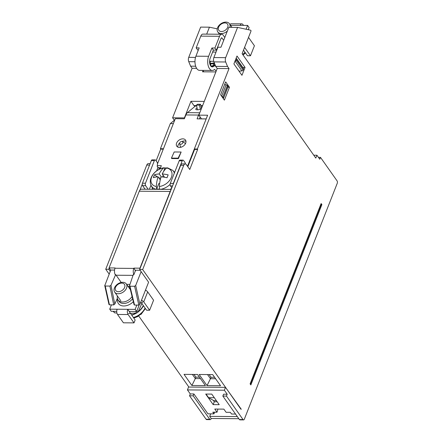 <?xml version="1.0" encoding="UTF-8"?>
<svg xmlns="http://www.w3.org/2000/svg" width="442" height="442" viewBox="0 0 442 442"><rect width="100%" height="100%" fill="white"/><g stroke="black" fill="none" stroke-linecap="round" stroke-linejoin="round"><path stroke-width="0.66" d="M180.69 144.291A1.779 1.221 144.8 0 1 179.656 143.556A1.779 1.221 144.8 0 1 181.817 141.423A1.779 1.221 144.8 0 1 182.447 141.589A1.779 1.221 144.8 0 1 182.59 143.208A1.779 1.221 144.8 0 1 180.69 144.291M181.198 147.164A2.845 1.956 144.8 0 1 180.192 146.092L179.656 143.556M240.951 409.259L142.667 269.548L183.706 165.363A3.558 1.867 90.5 0 1 185.226 163.921A3.558 1.867 90.5 0 1 186.325 164.612L189.756 169.474L197.651 149.44L197.353 149.015L229.033 68.587L227.542 66.477L225.685 61.985A3.558 1.867 90.5 0 1 225.669 57.653L237.586 27.404L250.653 30.216A0.713 0.376 90.5 0 1 250.907 31.349L242.111 53.675L315.803 158.087L316.931 155.225L319.765 159.242L320.5 157.38L337.058 180.839A1.779 0.934 90.5 0 1 337.24 183.331L244.338 419.176A1.779 0.934 90.5 0 1 243.575 419.9A1.779 0.934 90.5 0 1 243.023 419.552L226.47 396.093L227.199 394.231L224.365 390.214L225.492 387.352L241.271 409.259M321.881 204.607L321.135 203.552L250.106 383.871L250.852 384.932L321.881 204.607L321.119 204.602M216.381 400.651L213.806 400.629L208.585 397.684L206.022 394.06M213.166 404.623L205.707 394.054L211.762 394.104L219.221 404.673L213.166 404.623L214.293 401.761L217.182 401.784M213.287 400.336L214.293 401.761M237.321 416.591L209.712 416.364L210.701 413.85M235.531 414.055L231.536 414.021L230.343 412.331L226.105 412.298L223.867 409.126L214.784 409.049L217.022 412.22L212.784 412.187L213.978 413.878L207.922 413.828L193.9 393.96L190.27 393.933L187.436 389.916L224.365 390.214M243.575 419.9L239.94 419.872A1.779 0.934 -89.5 0 1 239.393 419.524L222.834 396.06L223.569 394.203L227.199 394.231M209.712 416.364L211.204 418.48L211.033 418.906A1.779 0.934 90.5 0 1 210.276 419.629A1.779 0.934 90.5 0 1 209.723 419.281L193.171 395.822L193.9 393.96M238.813 418.701L211.204 418.48M217.022 412.22L217.95 409.077M187.436 389.916L188.563 387.054L225.492 387.352M222.834 396.06L226.47 396.093M318.439 157.363L320.5 157.38M210.276 419.629L206.641 419.602A1.779 0.934 -89.5 0 1 206.094 419.254L189.535 395.794L193.171 395.822M189.535 395.794L190.27 393.933M313.765 155.197L316.931 155.225M188.878 387.054L138.545 315.743M109.174 274.123L105.732 269.25L146.777 165.065A3.558 1.867 -89.5 0 1 148.297 163.617L150.142 163.634M156.109 160.838L160.717 149.142L160.418 148.716L170.325 123.567L174.794 119.926M245.061 67.438L237.006 56.024L233.901 63.897L241.956 75.306L245.061 67.438L242.774 67.416M225.658 81.869L229.464 87.262L224.392 100.141L220.586 94.754L225.658 81.869M213.978 413.878L214.635 412.204M206.176 118.904L201.475 118.865L198.85 115.147L217.226 68.493L215.735 66.377L213.878 61.891A3.558 1.867 -89.5 0 1 213.862 57.559L217.939 47.206L220.967 47.233L228.807 27.332L237.586 27.404M160.418 148.716L163.446 148.744L173.352 123.589L170.325 123.567M198.85 115.147L207.63 115.218L194.325 148.993L194.624 149.418L187.806 166.717M185.226 163.921L182.198 163.894A3.558 1.867 90.5 0 0 180.679 165.341L139.639 269.526L141.131 271.637L135.694 285.449L139.893 304.278L148.589 282.206L141.131 271.637M135.611 270.233L133.838 274.736L133.23 274.731L129.478 285.863L134.059 304.698M129.512 285.427L129.965 286.228L134.611 286.267L135.694 285.449M110.787 270.034L104.76 285.659L108.964 304.494M104.815 285.195L105.246 286.029L109.892 286.068L110.97 285.278L115.671 274.592L115.102 274.493M182.447 141.589L184.657 142.943A2.845 1.956 144.8 0 1 185.308 143.937M157.219 166.236L158.264 167.8M321.135 203.552A1.779 0.895 21.5 0 1 321.279 204.193L250.36 384.231M139.639 269.526L142.667 269.548M194.624 149.418L197.651 149.44M194.325 148.993L197.353 149.015M217.226 68.493L229.033 68.587M215.735 66.377L227.542 66.477M163.28 149.164L160.717 149.142M110.251 271.388L108.76 269.277L105.732 269.25M108.76 269.277L109.213 268.128M140.015 189.933L142.247 184.264M229.464 87.262L227.845 87.245M121.219 282.449L115.671 274.592M110.97 285.278L114.793 304.107L117.351 298.3M114.793 304.107L113.716 304.897L109.892 286.068M105.246 286.029L109.45 304.858L113.716 304.897M109.45 304.858L109.019 304.03M139.893 304.278L138.816 305.096L134.611 286.267M129.965 286.228L134.545 305.063L138.816 305.096M134.545 305.063L134.097 304.262M193.977 374.451L195.883 377.148L199.458 377.175M208.585 397.684L214.32 397.734M197.552 374.479L205.403 385.601L191.894 385.496L184.043 374.368L197.552 374.479M192.397 374.435L195.32 378.579L191.894 385.496M195.883 377.148L195.32 378.579L200.475 378.617M207.033 385.617L199.182 374.49L212.69 374.601L220.541 385.728L207.033 385.617L210.453 378.7L215.613 378.739M207.53 374.562L210.453 378.7L211.016 377.269L214.591 377.297M209.116 374.573L211.016 377.269M170.098 189.419A13.879 9.525 -35.2 0 0 171.684 188.176M166.866 167.899A13.177 9.044 -35.2 0 0 166.512 167.888A13.177 9.044 -35.2 0 0 164.96 167.977L163.54 171.573M167.988 167.999L166.628 168.048A22.094 11.608 90.5 0 0 162.236 173.988A22.094 11.105 21.5 0 1 168.164 174.883A22.094 3.785 105.7 0 0 167.032 177.745A22.094 11.105 21.5 0 0 161.109 176.85A22.094 11.608 90.5 0 0 159.352 186.53A11.625 7.978 -35.2 0 0 171.369 177.352A11.625 7.978 -35.2 0 0 166.628 168.048M159.352 186.53L159.711 189.005A13.177 9.044 -35.2 0 1 158.159 189.088A13.177 9.044 -35.2 0 1 156.683 188.983L156.324 186.502A22.094 11.608 -89.5 0 1 158.081 176.822L160.258 179.911M170.54 189.425A13.879 9.525 -35.2 0 0 171.485 188.684M157.413 176.866L154.49 174.772A22.094 17.083 -113.6 0 0 153.363 177.634A22.094 11.105 21.5 0 1 158.081 176.822M160.722 178.093L158.827 177.877M154.49 174.772A22.094 11.105 21.5 0 1 159.208 173.96L161.253 176.855M159.208 173.96A22.094 11.608 -89.5 0 1 163.606 168.021A11.625 7.978 -35.2 0 0 151.589 177.192A11.625 7.978 -35.2 0 0 156.324 186.502M159.628 183.474L158.855 183.469L156.683 188.983M156.352 189.309A13.288 9.122 -35.2 0 1 151.17 185.563L152.672 188.706A13.879 9.525 -35.2 0 0 152.987 189.281M163.606 168.021L164.96 167.977M164.535 177.242L162.236 173.988M162.579 176.977L163.208 175.369M227.321 31.106A7.116 4.884 144.8 0 1 217.796 31.929A7.116 4.884 144.8 0 1 217.735 31.835A7.116 4.884 144.8 0 1 220.856 23.785A7.116 4.884 144.8 0 1 229.42 23.719A7.116 4.884 144.8 0 1 229.481 23.813A7.116 4.884 144.8 0 1 229.846 27.343M227.586 24.205A5.337 3.663 -35.2 0 0 221.16 24.15A5.337 3.663 -35.2 0 0 218.768 30.222A5.337 3.663 -35.2 0 0 225.193 30.277A5.337 3.663 -35.2 0 0 227.586 24.205M122.086 290.466A5.337 3.663 -35.2 0 0 124.478 284.394A5.337 3.663 -35.2 0 0 118.053 284.344A5.337 3.663 -35.2 0 0 115.66 290.416A5.337 3.663 -35.2 0 0 122.086 290.466M117.815 283.935A7.116 4.884 144.8 0 1 126.313 283.913A7.116 4.884 144.8 0 1 123.185 292.096A7.116 4.884 144.8 0 1 114.688 292.118A7.116 4.884 144.8 0 1 117.815 283.935M131.55 314.936A13.879 9.525 -35.2 0 0 135.948 313.085M138.285 311.516A13.879 9.525 -35.2 0 0 143.302 305.544M138.031 312.03A13.879 9.525 -35.2 0 0 143.451 305.753M140.965 314.378L140.766 314.151A13.122 9.011 144.8 0 1 139.346 315.223A13.122 9.011 144.8 0 1 137.827 316.157L138.026 316.384L137.827 316.157M113.517 311.301L114.611 312.853L116.92 313.03M114.611 312.853L113.152 311.301M142.556 301.88L137.954 312.179L136.711 313.035L135.617 311.483M128.561 313.428L136.711 313.035M131.699 315.152A13.879 9.525 -35.2 0 0 136.523 313.046M211.033 66.306L213.613 66.328A5.337 2.807 -89.5 0 1 212.315 66.913A5.337 2.807 -89.5 0 1 210.668 65.869A5.337 2.807 -89.5 0 1 210.121 58.41L213.392 50.106L211.9 47.996L214.928 48.018L219.552 36.283A4.984 2.619 -89.5 0 1 221.68 34.261A4.984 2.619 -89.5 0 1 223.216 35.233L224.807 37.487M221.68 34.261L202.911 34.106A4.984 2.619 90.5 0 0 200.784 36.134L196.16 47.869L199.187 47.891L195.917 56.189A8.895 4.674 90.5 0 0 196.828 68.632A8.895 4.674 90.5 0 0 199.574 70.372L212.287 70.471A8.895 4.674 -89.5 0 1 209.541 68.731A8.895 4.674 -89.5 0 1 208.63 56.294L211.9 47.996M182.016 141.44A5.337 3.663 144.8 0 1 184.325 140.965A5.337 3.663 144.8 0 1 185.966 141.318M182.833 138.849A5.337 3.663 144.8 0 1 185.502 140.064A5.337 3.663 144.8 0 1 184.723 144.777A5.337 3.663 144.8 0 1 179.446 147.435A5.337 3.663 144.8 0 1 176.778 146.219A5.337 3.663 144.8 0 1 177.557 141.512A5.337 3.663 144.8 0 1 182.833 138.849M201.248 107.555A3.022 1.039 167.4 0 1 201.674 107.942A3.022 1.039 167.4 0 1 201.679 107.959M201.491 108.434A3.022 1.039 167.4 0 1 197.259 109.809A3.022 1.039 167.4 0 1 195.773 109.262A3.022 1.039 167.4 0 1 197.071 108.041M117.401 295.969A8.895 6.105 -35.2 0 0 118.064 299.985A8.895 6.105 -35.2 0 0 122.511 302.013A8.895 6.105 -35.2 0 0 132.07 296.527M246.117 29.244L247.619 25.426L249.111 27.542L248.26 29.702M243.525 25.393L242.956 24.581A3.735 1.961 90.5 0 0 241.802 23.851A3.735 1.961 90.5 0 0 240.205 25.371L247.619 25.426M195.552 105.92L187.397 112.655A7.116 3.74 -89.5 0 0 185.867 114.948L184.364 118.765L175.286 118.688L157.479 163.888M157.286 165.634L161.336 165.667L160.065 168.888M187.215 165.877L187.673 165.883L206.16 118.937L197.082 118.865L198.58 115.053A7.116 3.74 90.5 0 1 199.58 113.296M178.386 158.617L178.109 158.153L171.452 158.098L171.723 158.562L178.386 158.617L181.137 152.026L174.165 151.971L181.137 152.026M199.397 118.887L200.071 117.169A3.558 1.867 90.5 0 1 200.149 116.986M158.286 167.745L160.507 167.761M177.806 147.081A5.337 3.663 144.8 0 1 179.712 142.915M111.417 304.875L109.727 309.168L117.141 309.229A3.735 1.961 -89.5 0 0 117.522 314.455L123.417 322.804L134.014 322.887L128.119 314.538A3.735 1.961 90.5 0 1 127.738 309.317L135.153 309.378L136.644 311.488L139.197 305.008M117.141 309.229L127.738 309.317L135.142 320.025L134.014 322.887M140.794 301.991L146.595 310.212L149.623 310.24L153.573 300.217L147.678 291.869A3.735 1.878 21.5 0 0 145.44 290.201M149.623 310.24L143.733 301.892A3.735 1.878 -158.5 0 0 141.495 300.223M129.987 287.957A8.895 6.105 -35.2 0 0 129.031 287.759M109.727 309.168L111.218 311.284L116.749 311.328M129.23 311.428L136.644 311.488M135.153 309.378L136.843 305.085M133.871 274.642A4.984 2.619 -89.5 0 1 133.771 268.404L133.887 268.117L139.943 268.167L170.159 191.458A4.984 2.619 90.5 0 1 170.894 190.182M135.114 271.487A1.425 0.746 -89.5 0 1 135.263 270.521L133.887 268.117M114.555 270.062L110.555 270.034L109.064 267.918L115.119 267.968L115.003 268.255A4.984 2.619 90.5 0 0 115.147 274.587M135.379 270.233L140.169 270.272M109.064 267.918L139.28 191.209A4.984 2.619 -89.5 0 1 141.407 189.187L171.192 189.43M248.526 37.393A3.735 1.878 21.5 0 1 248.531 37.404L254.426 45.753L250.476 55.769L247.454 55.747L243.503 50.15M248.531 37.404L244.586 47.421L250.476 55.769M213.287 52.062L212.862 51.46M213.392 50.106L216.42 50.134L221.044 38.399A1.425 0.746 -89.5 0 1 221.652 37.819A1.425 0.746 -89.5 0 1 222.088 38.095L223.68 40.349M198.359 49.985L197.651 49.979L196.16 47.869M216.42 50.134L214.928 48.018M215.718 66.333L215.635 66.217A3.558 1.867 -89.5 0 0 214.536 65.521A3.558 1.867 -89.5 0 0 214.248 65.56L210.828 66.079M216.105 71.344L214.84 69.554A0.713 0.376 -89.5 0 0 214.619 69.411A0.713 0.376 -89.5 0 0 214.447 69.493A8.895 4.674 -89.5 0 1 212.287 70.471M202.795 70.394L203.806 71.831M182.982 160.114L179.955 160.087A1.779 0.934 -89.5 0 0 179.192 160.811L182.22 160.833A1.779 0.934 -89.5 0 1 182.982 160.114A1.779 0.934 -89.5 0 1 183.529 160.457L184.966 162.49A1.779 0.934 -89.5 0 1 185.336 163.927M182.22 160.833L173.314 183.447A1.779 0.934 90.5 0 0 173.126 184.518M179.192 160.811L170.286 183.419L173.314 183.447M171.822 187.828L170.468 185.911A1.779 0.934 -89.5 0 1 170.286 183.419M155.131 159.888A1.779 0.934 -89.5 0 0 154.368 160.606L151.346 160.584A1.779 0.934 -89.5 0 1 152.103 159.86L155.131 159.888A1.779 0.934 -89.5 0 1 155.678 160.236L157.114 162.269A1.779 0.934 -89.5 0 1 157.468 164.054L157.203 166.402L157.949 167.463A1.779 0.895 -158.5 0 0 160.208 168.529M145.114 189.22L142.617 185.684A1.779 0.934 -89.5 0 1 142.435 183.198L151.346 160.584M148.142 189.242L145.645 185.706L142.617 185.684M154.368 160.606L145.462 183.22A1.779 0.934 90.5 0 0 145.645 185.706M187.673 165.883L187.972 166.303M213.613 66.328A4.271 2.243 -89.5 0 1 214.652 65.858A4.271 2.243 -89.5 0 1 215.812 66.488M230 24.537A3.735 1.961 -89.5 0 1 231.205 23.769L241.802 23.851M178.109 158.153L181.021 152.269M171.452 158.098L174.071 152.214M209.701 63.344L214.088 63.383A5.763 3.028 -89.5 0 1 214.469 63.316L209.69 63.278M210.878 66.079L210.718 63.902L209.817 63.891M210.718 63.902L214.088 63.383L214.248 65.56M199.452 105.168L200.519 104.284L197.491 104.262L196.425 105.141L199.452 105.168L200.348 109.168M196.425 105.141L197.463 109.809M200.519 104.284L201.453 108.478M206.69 34.139L209.431 27.177L217.237 28.857M203 70.687L202.552 71.819L215.873 71.924L204.259 101.406L190.938 101.301L193.95 105.561A1.779 0.934 90.5 0 0 194.497 105.909L196.602 105.925M209.867 63.278L210.652 61.294M184.596 118.18L184.402 117.904L190.938 101.301M184.402 117.904L172.595 117.804L174.087 119.92L174.8 119.926M172.595 117.804L192.099 68.289L196.624 68.328M192.099 68.289L190.607 66.173L195.662 66.217M190.607 66.173L188.756 61.687A3.558 1.867 -89.5 0 1 188.74 57.355L200.651 27.106L209.431 27.177M236.111 58.294L236.481 58.554A1.066 0.735 144.8 0 1 236.608 58.681A1.066 0.735 144.8 0 1 236.641 59.305L236.238 60.322A1.066 0.735 144.8 0 1 235.089 61.173L234.973 61.184M243.343 68.278A1.066 0.735 144.8 0 1 243.47 68.405A1.066 0.735 144.8 0 1 243.503 69.024L243.1 70.046A1.066 0.735 144.8 0 1 241.951 70.897L239.028 71.151M214.337 62.996L211 63.289M224.58 84.615L226.133 84.759L227.387 85.411L227.928 86.809M221.602 96.262L222.867 96.886L223.47 97.748L223.182 98.428M227.995 86.267L223.403 98.301M239.393 419.524L243.023 419.552M206.094 419.254L209.723 419.281M180.679 165.341L183.706 165.363M213.878 61.891L225.685 61.985M213.862 57.559L225.669 57.653M149.573 165.087L146.777 165.065M160.501 189.342A13.288 9.122 -35.2 0 0 170.098 184.391M174.352 173.104A13.288 9.122 -35.2 0 0 172.739 170.341L174.673 172.286M242.608 54.372A13.321 9.144 -35.2 0 0 245.023 52.305M133.346 317.489A13.321 9.144 -35.2 0 0 139.081 314.859A13.321 9.144 -35.2 0 0 145.064 308.046M136.943 310.743L137.954 312.179M195.917 56.189L208.63 56.294M118.064 299.985L119.108 301.466A8.895 6.105 -35.2 0 0 123.556 303.494A8.895 6.105 -35.2 0 0 132.606 298.731M133.335 301.709A10.674 7.326 144.8 0 1 123.738 305.98A10.674 7.326 144.8 0 1 117.55 299.013M230.531 25.288L240.205 25.371M152.446 188.231L152.037 189.275M185.867 114.948L198.58 115.053M117.522 314.455L128.119 314.538M143.733 301.892L147.678 291.869M128.031 286.35L129.594 286.361M116.119 275.222L133.014 275.36M126.622 284.344L129.876 284.372M115.003 268.255L133.771 268.404M139.28 191.209L170.159 191.458M221.204 38.089L222.088 38.095M200.784 36.134L219.552 36.283M214.387 69.549L214.84 69.554M187.397 112.655L199.79 112.754M170.468 185.911L172.568 185.927M145.462 183.22L142.435 183.198M157.949 167.463L156.612 170.855M150.982 185.137L149.363 189.253M213.315 65.83L213.155 63.648M188.756 61.687L194.972 61.736M188.74 57.355L195.513 57.41M202.596 105.632L200.817 105.616M196.524 105.583L193.95 105.561M243.503 69.024L236.641 59.305M243.1 70.046L236.238 60.322M241.951 70.897L235.089 61.173M226.133 84.759L221.619 96.218M227.387 85.411L222.867 96.886M172.739 170.341L167.49 167.794M151.17 185.563C147.562 178.496 155.623 168.568 164.197 167.767M229.42 23.719L231.989 27.36M217.796 31.929L219.425 34.244M243.078 55.04L245.476 52.952M248.796 29.818L248.426 29.288M126.313 283.913L130.418 289.725M145.424 308.544L140.992 314.433M145.578 289.853L146.031 290.493M133.755 318.069L138.053 316.444M114.688 292.118L120.821 300.809M214.652 65.858L213.259 65.841M216.022 52.084L212.624 52.057M213.69 61.316L209.563 61.283M202.464 105.975L200.895 105.964M243.47 68.405L236.608 58.681M228.078 86.649L223.558 98.135"/></g></svg>

